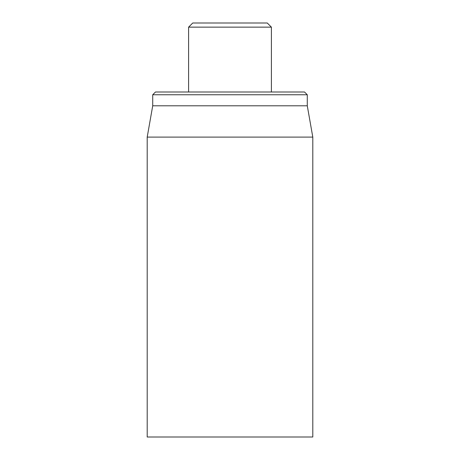 <?xml version="1.0" encoding="UTF-8"?>
<svg xmlns="http://www.w3.org/2000/svg" width="460" height="460" viewBox="0 0 460 460"><rect width="100%" height="100%" fill="white"/><g stroke="black" fill="none" stroke-linecap="round" stroke-linejoin="round"><path stroke-width="0.69" d="M304.52 92L155.48 92L152.72 94.76L307.28 94.76L304.52 92M147.2 137.103L147.2 437L312.8 437L312.8 137.103L147.2 137.103L152.72 105.8L307.28 105.8L307.28 94.76M152.72 105.8L152.72 94.76M188.6 27.14L271.4 27.14L267.26 23L192.74 23L188.6 27.14L188.6 92M307.28 105.8L312.8 137.103M271.4 27.14L271.4 92"/></g></svg>
